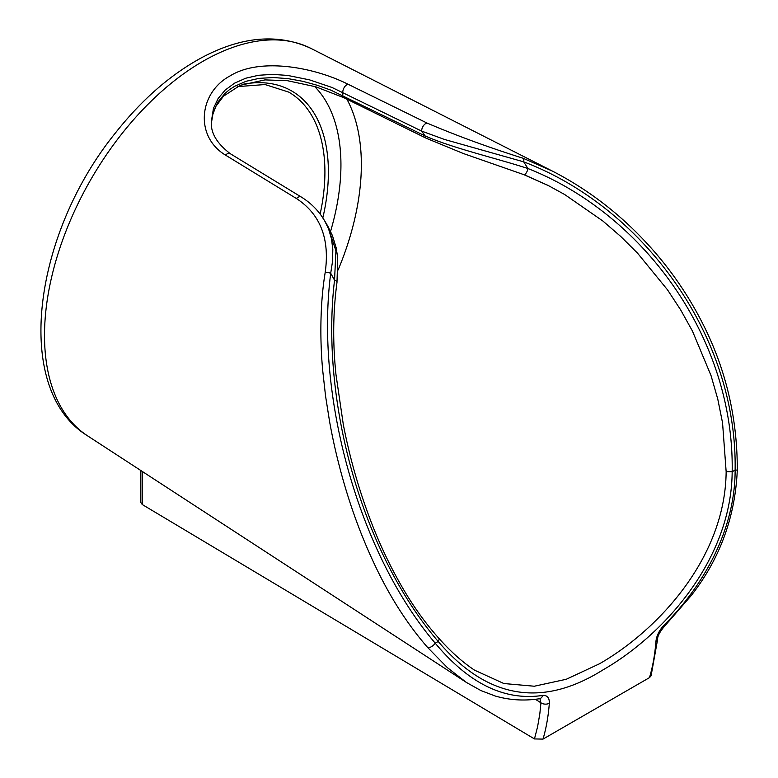 <?xml version="1.0" encoding="UTF-8"?>
<svg xmlns="http://www.w3.org/2000/svg" width="778" height="778" viewBox="0 0 778 778"><rect width="100%" height="100%" fill="white"/><g stroke="black" fill="none" stroke-linecap="round" stroke-linejoin="round"><path stroke-width="1.17" d="M466.528 682.53L447.35 667.612L427.647 647.481C408.042 625.006 390.877 598.438 376.153 567.784C361.819 537.841 350.372 507.071 340.881 471.906C336.427 455.052 333.12 441.087 329.58 421.55L325.554 396.041L322.734 370.736C319.651 337.749 320.341 301.572 325.185 272.514C329.95 238.846 320.361 214.174 296.418 198.516L225.484 155.104C194.442 136.364 198.789 92.64 230.113 75.884C260.222 57.154 314.302 67.248 348.145 84.287L427.083 123.08C456.433 135.596 488.438 147.324 523.098 158.255L552.361 171.072L311.054 48.46A223.714 129.167 120 0 0 90.841 179.524A223.714 129.167 120 0 0 87.447 435.758L466.041 682.209M320.147 214.057A174.651 100.839 120 0 0 288.745 92.105L265.026 84.539L237.232 86.64M474.638 670.218L503.881 683.531L534.321 686.225L566.267 679.272L599.468 663.79C658.042 630.238 725.378 557.738 726.146 471.653L722.558 422.872L717.754 399.007L711.053 375.648L692.43 331.02L680.662 309.887L667.534 289.854L637.474 253.083L620.737 236.463L602.882 221.03L564.702 194.539L548.548 185.67L525.16 175.138M649.484 677.628A245.984 143.22 -120.4 0 0 655.903 641.714A5.903 3.676 4.4 0 0 657.624 639.351L651.079 675.849L649.484 677.628L543.015 739.1L534.467 738.935L142.218 504.504L140.808 502.481L140.808 470.496M655.903 641.714C656.476 636.005 659.063 630.627 663.673 625.57C703.419 585.97 735.2 529.799 735.122 470.058C737.35 333.986 641.646 206.569 523.701 161.843L444.491 139.457L421.657 131.093L332.012 87.476L309.605 79.881L287.607 75.417L272.485 74.377L258.529 75.281L245.741 78.218L234.479 83.197L225.124 90.122L218.054 98.621L213.435 108.405L211.412 121.222C210.361 132.464 216.663 143.298 230.317 153.713L230.317 153.713A5.903 3.666 121.4 0 0 225.484 155.104M211.441 122.749L213.221 112.256L217.762 102.249L224.91 93.486L229.442 89.674L234.499 86.368L246.052 81.282L259.171 78.354L273.35 77.537L288.035 78.627L302.846 81.32L317.2 85.259L330.738 90.092L425.06 135.917C453.185 148.326 494.896 157.788 527.951 168.534C642.015 213.464 734.5 336.728 732.166 471.769C731.515 559.985 663.245 635.393 602.921 669.926C541.896 708.213 486.989 698.732 438.199 641.48C361.07 551.456 320.293 399.639 334.54 280.197A1082.616 593.04 -117.6 0 0 330.708 273.263C315.051 395.263 358.288 552.788 435.233 643.192C468.881 683.697 504.689 701.104 542.684 695.425C547.255 695.153 549.472 697.759 549.326 703.244A245.984 140.799 60.4 0 1 543.015 739.1M523.098 158.255A5.903 2.324 -69.7 0 1 523.701 161.843A1082.616 655.504 57.5 0 1 527.951 168.534A4.921 1.935 111 0 1 523.759 174.622A4.921 1.935 111 0 1 523.594 174.525M327.878 226.281L332.449 235.617L336.154 247.735L337.73 257.888L336.991 282.395A4.921 2.033 -171.7 0 0 334.54 280.197L335.931 250.847L327.878 226.272L324.611 220.709L328.627 229.024L331.496 238.895L332.819 249.339L332.576 261.087L330.708 273.263A5.903 2.49 8.7 0 0 325.185 272.514M324.572 220.651L321.032 215.263C315.829 208.047 309.265 201.979 301.329 197.058L230.317 153.713M534.467 738.935L537.598 726.71L539.835 713.718L540.953 702.826L540.049 699.189M657.624 639.351L657.624 639.351C657.381 636.599 659.394 632.553 663.673 627.233L691.331 595.442C719.874 558.847 735.191 517.069 737.291 470.106C737.408 417.835 725.796 368.83 702.446 323.074C686.692 292.188 667.057 264.423 643.552 239.77C620.066 214.932 589.773 190.318 552.361 171.072M535.381 699.266L540.953 702.826A5.903 3.686 4.3 0 0 549.326 703.244M426.159 138.212A4.921 2.762 116.2 0 1 425.06 135.917A1034.283 627.574 -122.7 0 0 421.657 131.093A5.903 3.307 -63.8 0 1 427.083 123.08M296.418 198.516A5.903 3.666 -58.6 0 1 301.329 197.058M322.841 217.869A177.112 102.258 120 0 0 242.824 84.296M330.572 231.358A194.86 112.499 120 0 0 314.555 86.416M346.9 99.195A209.603 121.018 -60 0 1 338.099 270.005M142.218 471.419L142.218 504.504M348.145 84.287A5.903 3.316 -63.8 0 0 342.797 92.29L342.797 95.422A4.921 2.762 116.2 0 0 343.905 97.727L315.742 86.776L287.257 80.659L264.948 79.901L240.217 85.308L223.471 96.2L215.953 106.255L212.608 114.901L211.441 122.778M737.291 470.106L735.122 470.058L732.166 471.769L726.146 471.653M438.753 638.193A4.921 2.373 138.1 0 1 438.199 641.48L435.233 643.192A5.903 2.83 -41.6 0 1 427.647 647.481M663.673 625.57A5.903 1.964 45 0 1 663.673 627.233M539.387 698.615L539.378 698.751A5.903 4.415 -98.4 0 0 542.684 695.425M311.054 48.46C278.184 33.182 241.647 36.303 201.434 57.805C170.275 74.785 141.586 99.847 115.387 133.009C32.861 234.849 12.37 389.69 87.447 435.758M547.313 185.047L548.548 185.679M539.378 698.751C524.216 701.075 509.493 700.161 495.187 695.999L480.921 690.572L466.499 682.51M343.915 97.727L426.179 138.212L463.192 153.461L523.759 174.622L548.587 185.699M336.991 282.395C332.984 312.007 332.653 342.767 335.989 374.675L343.293 424.418C349.371 455.889 357.987 486.639 369.161 516.67C379.324 544.094 391.558 569.661 405.853 593.381C415.86 609.894 426.821 624.822 438.743 638.174C450.686 651.624 462.667 662.311 474.697 670.257"/></g></svg>
